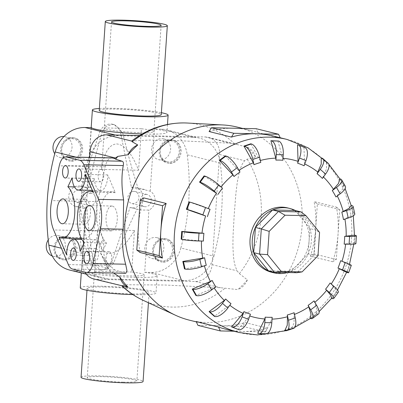 <?xml version="1.0" encoding="UTF-8"?>
<svg xmlns="http://www.w3.org/2000/svg" width="403" height="403" viewBox="0 0 403 403"><rect width="100%" height="100%" fill="white"/><g stroke="black" fill="none" stroke-linecap="round" stroke-linejoin="round"><path stroke-width="0.3" stroke-dasharray="2.02 1.51" d="M131.443 187.516A10.443 9.254 -76.1 0 1 134.128 187.143A10.443 9.254 -76.1 0 1 135.937 187.38A10.443 9.254 -76.1 0 1 142.607 198.739A10.443 9.254 -76.1 0 1 132.713 207.893A10.443 9.254 -76.1 0 1 130.904 207.651A10.443 9.254 -76.1 0 1 130.088 207.404L111.555 262.318A12.433 11.017 -76.1 0 1 100.77 269.803A12.433 11.017 -76.1 0 1 98.619 269.516A12.433 11.017 -76.1 0 1 91.038 261.874L80.036 206.326A10.443 9.254 -76.1 0 1 77.351 206.699A10.443 9.254 -76.1 0 1 75.542 206.457A10.443 9.254 -76.1 0 1 68.873 195.102A10.443 9.254 -76.1 0 1 78.766 185.949A10.443 9.254 -76.1 0 1 80.575 186.186A10.443 9.254 -76.1 0 1 81.391 186.438L88.368 188.171C91.254 172.393 95.833 153.694 102.11 132.068L106.014 126.456L112.089 124.381L114.281 124.678L122.633 132.511C127.862 154.384 133.121 173.3 138.42 189.249L131.443 187.516L120.442 131.967L122.633 132.511M138.42 189.249L142.788 189.289L150.208 191.203A10.443 9.254 -76.1 0 1 155.019 200.77A10.443 9.254 -76.1 0 1 148.924 210.099L141.372 210.044L137.065 209.137C129.68 223.791 121.908 241.699 113.747 262.862L108.82 268.217L102.155 270.146L100.035 269.869L93.224 262.418C89.884 241.009 87.814 222.889 87.013 208.054L80.036 206.326M90.776 193.198A6.216 5.511 103.9 0 0 84.887 198.649A6.216 5.511 103.9 0 0 88.856 205.409A6.216 5.511 103.9 0 0 89.934 205.55A6.216 5.511 103.9 0 0 95.823 200.105A6.216 5.511 103.9 0 0 91.854 193.344A6.216 5.511 103.9 0 0 90.776 193.198M78.479 190.145A6.216 5.511 103.9 0 0 72.59 195.596A6.216 5.511 103.9 0 0 76.56 202.356A6.216 5.511 103.9 0 0 77.638 202.497A6.216 5.511 103.9 0 0 83.527 197.052A6.216 5.511 103.9 0 0 79.552 190.292A6.216 5.511 103.9 0 0 78.479 190.145M146.143 194.392A6.216 5.511 103.9 0 0 140.249 199.843A6.216 5.511 103.9 0 0 144.224 206.603A6.216 5.511 103.9 0 0 145.297 206.744A6.216 5.511 103.9 0 0 151.185 201.299A6.216 5.511 103.9 0 0 147.216 194.538A6.216 5.511 103.9 0 0 146.143 194.392M133.841 191.339A6.216 5.511 103.9 0 0 127.953 196.79A6.216 5.511 103.9 0 0 131.922 203.55A6.216 5.511 103.9 0 0 133 203.691A6.216 5.511 103.9 0 0 138.889 198.246A6.216 5.511 103.9 0 0 134.919 191.485A6.216 5.511 103.9 0 0 133.841 191.339M91.39 127.645L87.008 188.891L87.421 188.095L88.368 188.171M87.013 208.054L85.643 208.945L81.623 270.937A37.953 3.446 3.9 0 0 136.37 277.385A37.953 3.446 3.9 0 0 157.165 275.728A37.953 3.446 3.9 0 0 144.682 272.297L148.924 210.099M99.375 108.472A37.953 3.446 -176.1 0 1 113.188 108.321A37.953 3.446 -176.1 0 1 161.396 112.704M150.208 191.203L154.45 129.005A37.953 3.446 -176.1 0 1 166.938 132.436A37.953 3.446 -176.1 0 1 146.138 134.088A37.953 3.446 -176.1 0 1 142.178 133.977M140.254 132.627A24.865 2.257 3.9 0 0 153.881 131.544A24.865 2.257 3.9 0 0 141.413 128.723L138.587 170.232C131.927 153.478 124.648 144.717 116.744 143.936C108.991 144.38 103.944 152.878 101.596 169.436L104.427 127.927A24.865 2.257 3.9 0 0 104.266 128.164A24.865 2.257 3.9 0 0 140.254 132.627M104.15 286.971A31.081 2.821 3.9 0 0 87.113 288.326A31.081 2.821 3.9 0 0 132.098 293.908A31.081 2.821 3.9 0 0 149.135 292.553A31.081 2.821 3.9 0 0 104.15 286.971M81.053 377.268A31.081 2.821 -176.1 0 1 98.085 375.913A31.081 2.821 -176.1 0 1 143.07 381.495M99.239 110.447A31.081 2.821 -176.1 0 1 116.276 109.092A31.081 2.821 -176.1 0 1 161.26 114.674M132.93 294.618A37.953 3.446 3.9 0 0 135.191 294.679A37.953 3.446 3.9 0 0 155.986 293.021A37.953 3.446 3.9 0 0 101.062 286.206A37.953 3.446 3.9 0 0 80.262 287.858M109.273 253.512C117.258 253.129 125.66 245.462 134.476 230.511L131.645 272.02A24.865 2.257 -176.1 0 1 144.113 274.836A24.865 2.257 -176.1 0 1 130.486 275.924A24.865 2.257 -176.1 0 1 94.493 271.456A24.865 2.257 -176.1 0 1 94.66 271.219L97.491 229.715C97.672 244.858 101.601 252.792 109.273 253.512M123.242 382.155A24.865 2.257 3.9 0 0 136.869 381.072A24.865 2.257 3.9 0 0 100.881 376.604A24.865 2.257 3.9 0 0 87.255 377.692A24.865 2.257 3.9 0 0 123.242 382.155M70.444 159.875A10.685 9.465 -76.1 0 1 68.596 159.628A10.685 9.465 -76.1 0 1 61.77 148.012A10.685 9.465 -76.1 0 1 71.895 138.647A10.685 9.465 -76.1 0 1 73.744 138.894A10.685 9.465 -76.1 0 1 80.565 150.51A10.685 9.465 -76.1 0 1 70.444 159.875M63.941 136.541A10.685 9.465 -76.1 0 1 65.095 136.748A10.685 9.465 -76.1 0 1 71.92 148.364A10.685 9.465 -76.1 0 1 61.8 157.729A10.685 9.465 -76.1 0 1 59.951 157.482A10.685 9.465 -76.1 0 1 54.737 153.734M72.928 137.821A11.752 10.413 103.9 0 0 61.795 148.123A11.752 10.413 103.9 0 0 69.301 160.903A11.752 10.413 103.9 0 0 71.336 161.175A11.752 10.413 103.9 0 0 82.469 150.873A11.752 10.413 103.9 0 0 74.963 138.093A11.752 10.413 103.9 0 0 72.928 137.821M70.374 160.938A11.752 10.413 -76.1 0 1 68.339 160.666A11.752 10.413 -76.1 0 1 60.833 147.886A11.752 10.413 -76.1 0 1 71.966 137.584A11.752 10.413 -76.1 0 1 74.001 137.856A11.752 10.413 -76.1 0 1 81.507 150.636A11.752 10.413 -76.1 0 1 70.374 160.938M168.998 162.001A10.685 9.465 -76.1 0 1 167.144 161.754A10.685 9.465 -76.1 0 1 160.323 150.138A10.685 9.465 -76.1 0 1 170.444 140.773A10.685 9.465 -76.1 0 1 172.293 141.02A10.685 9.465 -76.1 0 1 179.118 152.636A10.685 9.465 -76.1 0 1 168.998 162.001M160.349 159.855A10.685 9.465 -76.1 0 1 158.5 159.608A10.685 9.465 -76.1 0 1 151.674 147.992A10.685 9.465 -76.1 0 1 161.799 138.627A10.685 9.465 -76.1 0 1 163.648 138.869A10.685 9.465 -76.1 0 1 170.469 150.49A10.685 9.465 -76.1 0 1 160.349 159.855M171.476 139.947A11.752 10.413 103.9 0 0 160.344 150.248A11.752 10.413 103.9 0 0 167.85 163.029A11.752 10.413 103.9 0 0 169.885 163.301A11.752 10.413 103.9 0 0 181.018 152.999A11.752 10.413 103.9 0 0 173.512 140.219A11.752 10.413 103.9 0 0 171.476 139.947M168.922 163.064A11.752 10.413 -76.1 0 1 166.887 162.792A11.752 10.413 -76.1 0 1 159.381 150.012A11.752 10.413 -76.1 0 1 170.514 139.71A11.752 10.413 -76.1 0 1 172.549 139.982A11.752 10.413 -76.1 0 1 180.055 152.762A11.752 10.413 -76.1 0 1 168.922 163.064M63.709 258.696A10.685 9.465 -76.1 0 1 61.861 258.449A10.685 9.465 -76.1 0 1 55.035 246.832A10.685 9.465 -76.1 0 1 65.155 237.468A10.685 9.465 -76.1 0 1 67.009 237.715A10.685 9.465 -76.1 0 1 73.83 249.331A10.685 9.465 -76.1 0 1 63.709 258.696M48.229 239.941A10.685 9.465 -76.1 0 1 56.511 235.322A10.685 9.465 -76.1 0 1 58.359 235.569A10.685 9.465 -76.1 0 1 65.185 247.185A10.685 9.465 -76.1 0 1 55.06 256.55A10.685 9.465 -76.1 0 1 53.211 256.303A10.685 9.465 -76.1 0 1 52.274 256.011M66.188 236.647A11.752 10.413 103.9 0 0 55.055 246.948A11.752 10.413 103.9 0 0 62.561 259.728A11.752 10.413 103.9 0 0 64.596 259.995A11.752 10.413 103.9 0 0 75.729 249.694A11.752 10.413 103.9 0 0 68.223 236.919A11.752 10.413 103.9 0 0 66.188 236.647M63.639 259.759A11.752 10.413 -76.1 0 1 61.604 259.487A11.752 10.413 -76.1 0 1 54.098 246.707A11.752 10.413 -76.1 0 1 65.231 236.41A11.752 10.413 -76.1 0 1 67.266 236.677A11.752 10.413 -76.1 0 1 74.772 249.457A11.752 10.413 -76.1 0 1 63.639 259.759M162.258 260.822A10.685 9.465 -76.1 0 1 160.409 260.575A10.685 9.465 -76.1 0 1 153.583 248.958A10.685 9.465 -76.1 0 1 163.709 239.594A10.685 9.465 -76.1 0 1 165.557 239.84A10.685 9.465 -76.1 0 1 172.378 251.457A10.685 9.465 -76.1 0 1 162.258 260.822M153.614 258.676A10.685 9.465 -76.1 0 1 151.765 258.429A10.685 9.465 -76.1 0 1 144.939 246.812A10.685 9.465 -76.1 0 1 155.059 237.448A10.685 9.465 -76.1 0 1 156.908 237.694A10.685 9.465 -76.1 0 1 163.734 249.311A10.685 9.465 -76.1 0 1 153.614 258.676M164.741 238.772A11.752 10.413 103.9 0 0 153.608 249.074A11.752 10.413 103.9 0 0 161.114 261.854A11.752 10.413 103.9 0 0 163.15 262.121A11.752 10.413 103.9 0 0 174.282 251.82A11.752 10.413 103.9 0 0 166.777 239.039A11.752 10.413 103.9 0 0 164.741 238.772M162.187 261.885A11.752 10.413 -76.1 0 1 160.152 261.612A11.752 10.413 -76.1 0 1 152.646 248.832A11.752 10.413 -76.1 0 1 163.779 238.531A11.752 10.413 -76.1 0 1 165.814 238.803A11.752 10.413 -76.1 0 1 173.32 251.583A11.752 10.413 -76.1 0 1 162.187 261.885M272.171 317.297L271.813 319.136L264.726 333.583L257.754 333.432M294.099 312.718L294.059 322.954L291.651 328.233L284.85 330.495M314.058 300.895L316.96 309.58L316.239 313.972L310.285 318.425M330.102 282.982L335.402 289.178L336.107 292.165L331.563 298.391L335.331 293.298M340.656 260.731L349.28 264.983L346.62 272.342M354.449 235.186L353.92 242.984L344.162 244.107M353.295 215.786L351.164 205.429L352.806 212.875L350.917 215.706L343.462 219.605M339.709 178.836L343.381 185.219L342.192 189.878L335.966 196.966M321.221 157.951L326.556 162.646L326.561 168.776L322.41 178.413M297.51 144.818L303.978 147.367L304.532 163.915L304.114 165.764M277.863 140.879L282.78 158.303L282.881 160.253M271.587 272.252A33.152 29.384 103.9 0 0 277.329 273.017A33.152 29.384 103.9 0 0 308.743 243.951A33.152 29.384 103.9 0 0 287.566 207.898M310.355 256.182L332.717 261.733A99.46 88.146 103.9 0 0 338.026 234.506A99.46 88.146 103.9 0 0 336.44 207.127L314.078 201.576A99.46 88.146 -76.1 0 1 315.665 228.954A99.46 88.146 -76.1 0 1 310.355 256.182L313.962 253.91L315.665 228.954L317.363 203.999L314.078 201.576M189.571 320.214A99.46 88.146 103.9 0 0 206.794 322.501A99.46 88.146 103.9 0 0 301.026 235.312A99.46 88.146 103.9 0 0 237.498 127.147M209.081 131.539A99.46 88.146 -76.1 0 1 233.816 128.219A99.46 88.146 -76.1 0 1 251.044 130.512A99.46 88.146 -76.1 0 1 258.026 132.592L280.387 138.143A99.46 88.146 103.9 0 0 273.405 136.063M225.479 329.125A99.46 88.146 103.9 0 0 242.702 331.417A99.46 88.146 103.9 0 0 267.441 328.097L245.079 322.546A99.46 88.146 -76.1 0 1 220.34 325.866A99.46 88.146 -76.1 0 1 203.117 323.574A99.46 88.146 -76.1 0 1 196.13 321.493M124.472 286.593L121.802 285.586L127.766 284.755L164.55 285.007L220.547 287.717L237.82 289.601A94.453 83.708 103.9 0 0 247.382 279.884L239.362 273.627L237.125 270.861L235.327 266.595L234.168 261.708L233.433 256.384L232.899 246.188L233.055 235.397L234.254 214.139L235.946 193.002L237.241 182.499L239.125 172.897L240.546 168.111L242.324 163.956L244.631 160.706L247.165 159.18L255.729 157.447A94.453 83.708 103.9 0 0 247.518 147.347L239.06 144.994L230.4 143.186L174.403 140.481L148.652 140.068L131.721 140.995M287.556 272.539A33.152 29.384 103.9 0 0 311.141 243.341A33.152 29.384 103.9 0 0 295.303 210.497M85.668 199.455A12.433 5.647 91.2 0 1 90.453 212.567A12.433 5.647 91.2 0 1 84.559 224.239A12.433 5.647 91.2 0 1 83.985 224.164A12.433 5.647 91.2 0 1 79.2 211.051A12.433 5.647 91.2 0 1 85.093 199.379A12.433 5.647 91.2 0 1 85.668 199.455M112.502 206.119A12.433 5.647 91.2 0 1 117.288 219.227A12.433 5.647 91.2 0 1 111.394 230.899A12.433 5.647 91.2 0 1 110.82 230.823A12.433 5.647 91.2 0 1 106.034 217.716A12.433 5.647 91.2 0 1 111.928 206.039A12.433 5.647 91.2 0 1 112.502 206.119M95.969 248.495A6.216 2.826 91.2 0 1 98.362 255.049A6.216 2.826 91.2 0 1 95.415 260.882A6.216 2.826 91.2 0 1 95.128 260.847A6.216 2.826 91.2 0 1 92.735 254.293A6.216 2.826 91.2 0 1 95.682 248.455A6.216 2.826 91.2 0 1 95.969 248.495M109.384 251.825A6.216 2.826 91.2 0 1 111.777 258.378A6.216 2.826 91.2 0 1 108.83 264.217A6.216 2.826 91.2 0 1 108.543 264.177A6.216 2.826 91.2 0 1 106.15 257.623A6.216 2.826 91.2 0 1 109.097 251.784A6.216 2.826 91.2 0 1 109.384 251.825M87.945 166.101A6.216 2.826 91.2 0 1 90.332 172.66A6.216 2.826 91.2 0 1 87.386 178.494A6.216 2.826 91.2 0 1 87.098 178.458A6.216 2.826 91.2 0 1 84.711 171.905A6.216 2.826 91.2 0 1 87.658 166.066A6.216 2.826 91.2 0 1 87.945 166.101M101.36 169.436A6.216 2.826 91.2 0 1 103.752 175.99A6.216 2.826 91.2 0 1 100.805 181.829A6.216 2.826 91.2 0 1 100.518 181.788A6.216 2.826 91.2 0 1 98.125 175.234A6.216 2.826 91.2 0 1 101.072 169.396A6.216 2.826 91.2 0 1 101.36 169.436M89.753 155.689A32.326 28.648 -76.1 0 1 118.019 135.705L193.848 137.337A32.326 28.648 -76.1 0 1 199.445 138.083A32.326 28.648 -76.1 0 1 219.308 158.485L219.58 154.49A17.299 15.329 103.9 0 0 208.346 137.368A17.299 15.329 103.9 0 0 205.349 136.97L139.544 135.549M301.056 211.928L315.811 230.083L319.574 232.45M295.177 210.467L309.927 228.622L315.811 230.083L314.093 255.275L317.987 255.739M309.927 228.622L308.209 253.814L314.093 255.275L296.91 272.74L291.031 271.279L268.448 270.796M308.209 253.814L291.031 271.279M102.251 251.789A14.921 6.78 -88.8 0 0 95.869 239.755A14.921 6.78 -88.8 0 0 88.766 255.396L81.204 237.604A26.729 12.145 -88.8 0 0 84.252 238.536A26.729 12.145 -88.8 0 0 96.624 217.282A26.729 12.145 -88.8 0 0 90.005 187.224L94.237 178.489A14.921 6.78 -88.8 0 0 100.619 190.528A14.921 6.78 -88.8 0 0 107.722 174.887L115.278 192.674A26.729 12.145 -88.8 0 0 112.236 191.747A26.729 12.145 -88.8 0 0 99.863 213.001A26.729 12.145 -88.8 0 0 106.478 243.059L102.251 251.789L80.101 251.311M88.766 255.396L66.621 254.918M81.204 237.604L59.06 237.125M90.005 187.224L74.414 186.886M94.237 178.489L72.092 178.01M107.722 174.887L85.577 174.408M115.278 192.674L93.133 192.201M106.478 243.059L84.333 242.581M125.827 273.284L114.749 269.929L109.551 265.476L103.022 257.235L99.551 250.973L99.123 244.379L103.334 239.73L99.606 230.954A26.729 12.145 91.2 0 1 97.692 201.591L105.223 166.802A14.921 6.78 91.2 0 1 111.651 157.88M103.334 239.73L104.019 254.903L107.566 268.066L110.049 270.836L113.581 273.022M93.758 278.972A17.299 15.329 103.9 0 0 96.75 279.37L195.495 281.495A17.299 15.329 103.9 0 0 212.074 264.645L212.346 260.645A32.326 28.648 -76.1 0 1 184.08 280.634L108.251 278.997A32.326 28.648 -76.1 0 1 102.654 278.251A32.326 28.648 -76.1 0 1 82.791 257.855L82.519 261.849L107.661 268.222L99.551 250.973M267.441 328.097L265.073 331.901L233.941 331.226M197.974 325.382L242.712 326.349L245.079 322.546M265.073 331.901L242.712 326.349M140.083 252.51A99.46 88.146 -76.1 0 1 138.496 225.131A99.46 88.146 -76.1 0 1 143.806 197.903M280.201 137.75L280.387 138.143M258.026 132.592L256.187 128.703M336.44 207.127L339.724 209.55L338.026 234.506L336.324 259.461L332.717 261.733M336.324 259.461L313.962 253.91M339.724 209.55L317.363 203.999M250.429 314.184L249.553 315.917L238.108 329.488M231 303.681L229.67 305.136L214.391 316.355M215.781 286.82L214.104 287.848L195.908 295.475M206.265 265.245L184.463 268.882M203.384 241.075L181.174 239.181M189.027 201.933L210.079 209.313M204.059 175.91L222.501 188.216M225.332 155.88L239.971 172.056M250.767 143.811L260.147 160.55L260.776 162.419M304.95 147.634A12.433 5.723 -68.5 0 0 304.618 147.528L303.983 147.367M328.223 163.326A12.433 5.234 -48.6 0 0 327.196 162.807L326.556 162.646M345.346 186.246A12.433 4.232 -29.9 0 0 344.021 185.375L343.381 185.219M354.791 213.933A12.433 2.821 -12.5 0 0 353.446 213.031L352.806 212.875M355.884 243.674A12.433 1.128 3.9 0 0 354.554 243.064L353.915 242.908M349.25 265.023L349.89 265.179A12.433 0.67 -160.1 0 0 351.31 265.365M336.087 292.19L336.727 292.351A12.433 2.408 -143.9 0 0 338.308 292.225M316.239 313.972L316.879 314.133A12.433 3.904 -126.8 0 0 318.496 313.957M291.651 328.233L292.291 328.395A12.433 5.022 -108.4 0 0 293.596 328.369M264.726 333.583L265.365 333.739A12.433 5.647 -88.8 0 0 265.94 333.815M213.872 256.177A213.348 189.067 -76.1 0 0 220.224 163.003A32.326 28.648 -76.1 0 0 219.308 158.485L212.346 260.645A32.326 28.648 -76.1 0 0 213.872 256.177L180.861 247.986A213.348 189.067 103.9 0 0 187.214 154.807A32.326 28.648 103.9 0 0 166.434 129.887A32.326 28.648 103.9 0 0 160.837 129.146L154.45 129.005M247.382 279.884A17.299 15.329 -76.1 0 1 237.82 289.601M122.008 285.984L121.802 285.586L96.75 279.37M82.519 261.849A17.299 15.329 103.9 0 0 84.821 272.101M247.518 147.347A17.299 15.329 -76.1 0 1 255.729 157.447M89.093 157.392A32.326 28.648 -76.1 0 0 88.227 160.157A213.348 189.067 -76.1 0 0 81.874 253.331A32.326 28.648 -76.1 0 0 82.791 257.855L89.637 157.402M101.596 169.436L138.587 170.232M111.555 262.318L113.747 262.862M93.224 262.418L91.038 261.874M144.682 272.297L151.065 272.438A32.326 28.648 103.9 0 0 180.861 247.986M69.638 270.055A32.326 28.648 103.9 0 0 75.24 270.801L81.623 270.937M94.66 271.219L131.645 272.02M85.864 208.739A10.443 9.254 -76.1 0 1 81.053 199.178A10.443 9.254 -76.1 0 1 87.154 189.843M81.391 186.438L99.924 131.524L102.11 132.068M141.413 128.723L104.427 127.927M134.476 230.511L97.491 229.715M99.924 131.524A12.433 11.017 -76.1 0 1 110.709 124.038A12.433 11.017 -76.1 0 1 112.86 124.326A12.433 11.017 -76.1 0 1 120.442 131.967M130.088 207.404L137.065 209.137M239.044 332.495A99.46 88.146 103.9 0 0 256.273 334.787A99.46 88.146 103.9 0 0 350.499 247.593A99.46 88.146 103.9 0 0 286.971 139.428M143.256 300.366A92.665 82.121 103.9 0 0 172.333 307.081A92.665 82.121 103.9 0 0 224.985 288.246M234.818 143.987A92.665 82.121 103.9 0 0 187.279 123.031M239.362 273.627A92.665 82.121 103.9 0 0 247.165 159.18M105.223 166.802L59.271 165.809M97.692 201.591L51.74 200.598M99.606 230.954L53.654 229.962M125.328 273.199L85.809 272.347M114.749 269.929L72.394 269.013M109.551 265.481L68.364 264.59M103.022 257.235A92.665 82.121 103.9 0 0 110.049 270.836M304.618 147.528L298.149 144.979M327.196 162.807L321.861 158.107M344.021 185.375L340.349 178.992M353.446 213.031L351.794 205.585M354.554 243.064L355.083 235.287M347.23 272.534L349.89 265.179M332.198 298.558L336.727 292.351M310.925 318.582L316.879 314.133M285.49 330.656L292.291 328.395M258.394 333.588L265.365 333.739M212.074 264.645L237.125 270.861M219.58 154.49L244.631 160.706M195.495 281.495L220.547 287.717M205.349 136.97L230.4 143.186M184.08 280.634L151.065 272.438M108.251 278.997L75.24 270.801M118.019 135.705L115.293 135.025M193.848 137.337L160.837 129.146M220.224 163.003L187.214 154.807M88.227 160.157L75.94 157.11M81.874 253.331L61.427 248.258M135.937 187.38L146.062 189.894M88.856 205.409L76.56 202.356M144.224 206.603L131.922 203.55M80.575 186.186L88.035 188.04M167.482 124.456L166.938 132.436M161.124 25.308L153.881 131.544M86.983 290.296L87.113 288.326M157.165 275.728L155.986 293.021M144.113 274.836L136.869 381.072M68.596 159.628L59.951 157.482M69.301 160.903L68.339 160.666M167.144 161.754L158.5 159.608M167.85 163.029L166.887 162.792M61.861 258.449L53.211 256.303M62.561 259.728L61.604 259.487M160.409 260.575L151.765 258.429M161.114 261.854L160.152 261.612M242.581 128.411L251.044 130.512M285.873 330.722L294.905 327.256M310.411 318.456L319.085 311.62M326.138 161.492L328.883 164.318M339.936 178.892L345.129 188.584M353.92 242.984L353.789 244.153M349.497 264.313L349.28 264.983M337.502 290.039L336.107 292.165M84.559 224.239L62.415 223.761M111.394 230.899L89.244 230.425M95.415 260.882L73.27 260.409M108.83 264.217L86.685 263.738M87.386 178.494L65.241 178.02M100.805 181.829L78.656 181.35M101.072 169.396L78.928 168.917M87.658 166.066L65.508 165.588M109.097 251.784L86.952 251.306M95.682 248.455L73.537 247.976M111.928 206.039L89.783 205.565M85.093 199.379L62.949 198.901M95.869 239.755L81.905 239.453M84.252 238.536L81.361 238.47M100.619 190.528L92.347 190.347M112.236 191.747L92.766 191.324M208.346 137.368L239.06 144.994M196.316 321.886L203.117 323.574M166.777 239.039L165.814 238.803M165.557 239.84L156.908 237.694M68.223 236.919L67.266 236.677M67.009 237.715L58.359 235.569M173.512 140.219L172.549 139.982M172.293 141.02L163.648 138.869M74.963 138.093L74.001 137.856M73.744 138.894L65.095 136.748M94.493 271.456L87.255 377.692M85.643 208.945L81.28 272.947M148.44 302.759L149.135 292.553M111.505 21.928L104.266 128.164M91.184 127.64L87.008 188.891M100.035 269.869L98.619 269.516M75.542 206.457L85.663 208.971M114.281 124.678L112.86 124.326M199.445 138.083L166.434 129.887M102.654 278.251L86.272 274.186M147.216 194.538L134.919 191.485M91.854 193.344L79.552 190.292M130.904 207.651L138.365 209.505"/><path stroke-width="0.6" d="M161.396 112.704A37.953 3.446 -176.1 0 1 168.116 115.142A37.953 3.446 -176.1 0 1 147.317 116.794A37.953 3.446 -176.1 0 1 92.388 109.979A37.953 3.446 -176.1 0 1 99.375 108.472M125.132 20.845A24.865 2.257 -176.1 0 1 161.124 25.308A24.865 2.257 -176.1 0 1 147.493 26.396A24.865 2.257 -176.1 0 1 111.505 21.928A24.865 2.257 -176.1 0 1 125.132 20.845M148.44 302.759L143.07 381.495A31.081 2.821 -176.1 0 1 126.038 382.85A31.081 2.821 -176.1 0 1 81.053 377.268L86.983 290.296M167.326 25.732L161.26 114.674A31.081 2.821 -176.1 0 1 144.229 116.029A31.081 2.821 -176.1 0 1 99.239 110.447L105.304 21.505A31.081 2.821 3.9 0 0 150.289 27.087A31.081 2.821 3.9 0 0 167.326 25.732A31.081 2.821 3.9 0 0 122.341 20.15A31.081 2.821 3.9 0 0 105.304 21.505M54.737 153.734A10.685 9.465 -76.1 0 1 54.219 142.415A10.685 9.465 -76.1 0 1 63.246 136.501A10.685 9.465 -76.1 0 1 63.941 136.541M52.274 256.011A10.685 9.465 -76.1 0 1 48.229 239.941M268.68 317.322A79.129 70.122 103.9 0 0 272.171 317.297L271.798 322.773A12.433 5.647 -88.8 0 1 265.94 333.815L258.968 333.669A12.433 5.647 91.2 0 1 258.394 333.588L257.754 333.432L264.836 318.985L265.199 317.151A79.129 70.122 103.9 0 0 268.68 317.322M287.47 316.738L287.299 314.98A79.129 70.122 103.9 0 0 294.099 312.718L295.258 317.957A12.433 5.022 -108.4 0 1 293.596 328.369L286.795 330.631A12.433 5.022 71.6 0 1 285.49 330.656L284.85 330.495L287.263 325.211L287.47 316.738A81.033 71.81 103.9 0 1 272.05 319.126M308.769 306.844L308.104 305.343A79.129 70.122 103.9 0 0 314.058 300.895L316.642 305.383A12.433 3.904 -126.8 0 1 318.496 313.957L312.542 318.405A12.433 3.904 53.2 0 1 310.925 318.582L310.285 318.425L311.005 314.033L308.769 306.844A81.033 71.81 103.9 0 1 294.467 314.395M326.642 290.271L325.574 289.188A79.129 70.122 103.9 0 0 330.102 282.982L333.855 286.286A12.433 2.408 -143.9 0 1 338.308 292.225L333.775 298.432A12.433 2.408 36.1 0 1 332.198 298.558L331.558 298.396L330.893 295.414L326.642 290.271A81.033 71.81 103.9 0 1 314.854 302.28M337.502 290.039L346.62 272.342L337.996 268.086A79.129 70.122 103.9 0 0 340.656 260.731L345.21 262.524A12.433 0.67 -160.1 0 1 351.31 265.365L348.65 272.72A12.433 0.67 19.9 0 1 347.23 272.534L346.605 272.378M354.454 235.13L355.083 235.287A12.433 1.128 -176.1 0 1 356.413 235.891L355.884 243.674A12.433 1.128 3.9 0 1 349.069 244.213L344.162 244.107A79.129 70.122 103.9 0 0 344.691 236.329L354.449 235.186L353.295 215.786M353.144 206.487L354.791 213.933A12.433 2.821 -12.5 0 1 348.247 218.013L343.462 219.605A79.129 70.122 103.9 0 0 341.809 212.154L349.265 208.26L351.154 205.429L351.794 205.585A12.433 2.821 167.5 0 1 353.144 206.487A12.433 2.821 167.5 0 1 346.595 210.562L341.809 212.154M341.673 179.864L345.346 186.246A12.433 4.232 -29.9 0 1 340.157 193.833L335.966 196.966A79.129 70.122 103.9 0 0 332.294 190.584L338.52 183.496L339.709 178.836L340.349 178.992A12.433 4.232 150.1 0 1 341.673 179.864A12.433 4.232 150.1 0 1 336.485 187.45L332.294 190.584M322.889 158.631L328.223 163.326A12.433 5.234 -48.6 0 1 325.594 174.046L322.41 178.413A79.129 70.122 103.9 0 0 317.075 173.718L321.226 164.081L321.226 157.951L321.861 158.107A12.433 5.234 131.4 0 1 322.889 158.631A12.433 5.234 131.4 0 1 320.264 169.351L317.075 173.718M298.482 145.085L304.95 147.634A12.433 5.723 -68.5 0 1 305.988 160.59L304.114 165.764A79.129 70.122 103.9 0 0 297.646 163.215L298.064 161.371L297.51 144.818L298.149 144.979A12.433 5.723 111.5 0 1 298.482 145.085A12.433 5.723 111.5 0 1 299.52 158.041L297.646 163.215M278.503 141.035A12.433 5.647 -88.8 0 1 283.254 154.777L282.881 160.253A79.129 70.122 103.9 0 0 279.4 160.082A79.129 70.122 103.9 0 0 275.904 160.102L275.803 158.152L270.892 140.728L278.503 141.035L271.531 140.884A12.433 5.647 91.2 0 1 276.277 154.626L275.904 160.102M295.303 210.497A33.152 29.384 103.9 0 0 289.802 208.452L287.566 207.898A33.152 29.384 103.9 0 0 281.823 207.137A33.152 29.384 103.9 0 0 250.414 236.198A33.152 29.384 103.9 0 0 271.587 272.252L273.823 272.806A33.152 29.384 103.9 0 0 279.566 273.572A33.152 29.384 103.9 0 0 287.556 272.539M242.581 128.411L237.498 127.147A99.46 88.146 103.9 0 0 222.844 124.955A99.46 88.146 103.9 0 0 220.27 124.859A99.46 88.146 103.9 0 0 127.645 203.847A99.46 88.146 103.9 0 0 175.592 315.297A99.46 88.146 103.9 0 0 189.571 320.214L196.316 321.886M285.873 330.722L257.421 334.938L239.044 332.495A99.46 88.146 103.9 0 1 175.517 224.33A99.46 88.146 103.9 0 1 269.748 137.141A99.46 88.146 103.9 0 1 286.971 139.428L273.405 136.063A99.46 88.146 103.9 0 0 256.177 133.771L278.549 134.254L280.201 137.75M289.802 208.452A33.152 29.384 103.9 0 0 284.06 207.691A33.152 29.384 103.9 0 0 252.651 236.752A33.152 29.384 103.9 0 0 273.823 272.806M63.523 198.981A12.433 5.647 91.2 0 1 68.308 212.089A12.433 5.647 91.2 0 1 62.415 223.761A12.433 5.647 91.2 0 1 61.84 223.685A12.433 5.647 91.2 0 1 57.055 210.578A12.433 5.647 91.2 0 1 62.949 198.901A12.433 5.647 91.2 0 1 63.523 198.981M90.358 205.641A12.433 5.647 91.2 0 1 95.138 218.748A12.433 5.647 91.2 0 1 89.244 230.425A12.433 5.647 91.2 0 1 88.67 230.345A12.433 5.647 91.2 0 1 83.889 217.237A12.433 5.647 91.2 0 1 89.783 205.565A12.433 5.647 91.2 0 1 90.358 205.641M73.825 248.016A6.216 2.826 91.2 0 1 76.217 254.57A6.216 2.826 91.2 0 1 73.27 260.409A6.216 2.826 91.2 0 1 72.983 260.368A6.216 2.826 91.2 0 1 70.59 253.814A6.216 2.826 91.2 0 1 73.537 247.976A6.216 2.826 91.2 0 1 73.825 248.016M87.239 251.346A6.216 2.826 91.2 0 1 89.632 257.9A6.216 2.826 91.2 0 1 86.685 263.738A6.216 2.826 91.2 0 1 86.398 263.698A6.216 2.826 91.2 0 1 84.005 257.144A6.216 2.826 91.2 0 1 86.952 251.306A6.216 2.826 91.2 0 1 87.239 251.346M65.795 165.628A6.216 2.826 91.2 0 1 68.188 172.182A6.216 2.826 91.2 0 1 65.241 178.02A6.216 2.826 91.2 0 1 64.954 177.98A6.216 2.826 91.2 0 1 62.561 171.426A6.216 2.826 91.2 0 1 65.508 165.588A6.216 2.826 91.2 0 1 65.795 165.628M79.215 168.958A6.216 2.826 91.2 0 1 81.608 175.512A6.216 2.826 91.2 0 1 78.656 181.35A6.216 2.826 91.2 0 1 78.373 181.31A6.216 2.826 91.2 0 1 75.981 174.756A6.216 2.826 91.2 0 1 78.928 168.917A6.216 2.826 91.2 0 1 79.215 168.958M139.544 135.549L106.604 134.839A17.299 15.329 103.9 0 0 90.025 151.694L89.637 157.402M281.218 271.441L267.582 254.651L269.169 231.362L285.052 215.212L305.932 215.66L319.574 232.45L317.987 255.739L302.099 271.889L281.218 271.441L274.332 272.257L259.577 254.097L267.582 254.651M302.099 271.889L296.91 272.74L274.332 272.257L268.448 270.796L253.699 252.636L259.577 254.097L261.295 228.909L269.169 231.362M253.699 252.636L255.416 227.448L261.295 228.909L278.478 211.439L285.052 215.212M255.416 227.448L272.594 209.978L278.478 211.439L301.056 211.928L305.932 215.66M272.594 209.978L295.177 210.467L301.056 211.928M80.101 251.311A14.921 6.78 -88.8 0 0 73.724 239.276A14.921 6.78 -88.8 0 0 66.621 254.918L59.06 237.125A26.729 12.145 -88.8 0 0 62.102 238.057A26.729 12.145 -88.8 0 0 74.474 216.804A26.729 12.145 -88.8 0 0 67.86 186.745L72.092 178.01A14.921 6.78 -88.8 0 0 78.469 190.05A14.921 6.78 -88.8 0 0 85.577 174.408L93.133 192.201A26.729 12.145 -88.8 0 0 90.091 191.269A26.729 12.145 -88.8 0 0 77.719 212.522A26.729 12.145 -88.8 0 0 84.333 242.581L80.101 251.311M74.414 186.886L67.86 186.745M132.229 141.775A92.665 82.121 103.9 0 1 184.886 122.94A92.665 82.121 103.9 0 1 187.279 123.031L184.735 122.935C165.316 122.749 147.644 128.769 131.721 140.995L132.229 141.775L137.766 144.979A94.453 83.708 103.9 0 0 128.204 154.697L117.852 156.394A92.665 82.121 103.9 0 0 115.696 159.22L122.159 161.225C123.373 161.714 123.741 163.17 123.258 165.583C121.389 175.95 121.51 187.39 123.62 199.903L123.197 229.216C121.797 241.528 122.613 253.195 125.64 264.217L126.965 270.705L125.827 273.284L86.499 272.438A14.921 6.78 91.2 0 1 85.809 272.347L72.394 269.013A14.921 6.78 91.2 0 1 68.364 264.59L53.654 229.962A26.729 12.145 91.2 0 1 51.74 200.598L59.271 165.809A14.921 6.78 91.2 0 1 65.699 156.888A14.921 6.78 91.2 0 1 66.384 156.979L79.804 160.308A14.921 6.78 91.2 0 1 83.829 164.736L98.539 199.359A26.729 12.145 91.2 0 1 100.453 228.728L92.927 263.512A14.921 6.78 91.2 0 1 86.499 272.438M114.533 158.47L115.857 159.271M65.699 156.888L111.651 157.88A14.921 6.78 91.2 0 1 112.341 157.971L114.517 158.51L117.852 156.394M113.581 273.022L119.857 277.133A94.453 83.708 103.9 0 0 128.068 287.233L93.758 278.972A17.299 15.329 103.9 0 1 84.821 272.101M233.941 331.226L220.335 330.934L218.491 327.045A99.46 88.146 103.9 0 0 225.479 329.125L239.044 332.495M218.491 327.045L196.13 321.493L197.974 325.382L220.335 330.934M166.167 203.455A99.46 88.146 103.9 0 0 160.857 230.682L162.555 205.726L166.167 203.455L143.806 197.903L140.194 200.175L136.793 250.087L140.083 252.51L162.444 258.061L159.155 255.638L160.857 230.682A99.46 88.146 103.9 0 0 162.444 258.061M162.555 205.726L140.194 200.175M159.155 255.638L136.793 250.087M256.177 133.771A99.46 88.146 103.9 0 0 231.443 137.091L233.805 133.287L256.177 133.771M278.549 134.254L256.187 128.703L211.444 127.736L209.081 131.539L231.443 137.091M233.805 133.287L211.444 127.736M231.634 326.939L238.747 329.649A12.433 5.723 -68.5 0 0 248.56 319.362L250.429 314.184A79.129 70.122 103.9 0 1 243.961 311.64L242.087 316.813A12.433 5.723 111.5 0 1 232.274 327.1L231.634 326.939L243.085 313.373L243.961 311.64M214.391 316.355L209.061 311.66L224.335 300.442L225.67 298.986A79.129 70.122 103.9 0 0 231 303.681L227.811 308.048A12.433 5.234 -48.6 0 1 215.031 316.516L214.391 316.355M195.908 295.475L192.236 289.087L210.431 281.46L212.109 280.438A79.129 70.122 103.9 0 0 215.781 286.82L211.59 289.953A12.433 4.232 -29.9 0 1 196.548 295.631L195.908 295.475M184.463 268.882L182.811 261.431L204.613 257.799A79.129 70.122 103.9 0 0 206.265 265.245L201.48 266.836A12.433 2.821 -12.5 0 1 185.103 269.038L184.463 268.882M181.174 239.181L181.703 231.403L203.913 233.292A79.129 70.122 103.9 0 0 203.384 241.075L198.478 240.969A12.433 1.128 3.9 0 1 181.813 239.342L181.174 239.181M205.616 215.993L186.367 209.283L189.027 201.933L189.667 202.089L187.007 209.444A12.433 0.67 19.9 0 1 202.865 214.875L205.616 215.993A81.033 71.81 103.9 0 0 201.989 233.196M216.446 193.223L199.53 182.116L204.059 175.91L204.699 176.066L200.17 182.277A12.433 2.408 36.1 0 1 214.225 191.118L216.446 193.223A81.033 71.81 103.9 0 0 208.286 208.608M232.894 174.897L219.378 160.334L225.332 155.88L225.972 156.042L220.018 160.495A12.433 3.904 53.2 0 1 231.433 172.016L234.017 176.509L232.894 174.897A81.033 71.81 103.9 0 0 221.046 186.932M253.346 162.812L243.966 146.072L250.762 143.811L251.401 143.972L244.606 146.234A12.433 5.022 71.6 0 1 252.817 159.442L253.981 164.681L253.346 162.812A81.033 71.81 103.9 0 0 238.994 170.348M225.67 298.986L222.481 303.353A12.433 5.234 131.4 0 1 209.701 311.821L209.061 311.66M212.109 280.438L207.918 283.566A12.433 4.232 150.1 0 1 192.876 289.248L192.236 289.087M204.613 257.799L199.833 259.391A12.433 2.821 167.5 0 1 183.451 261.592L182.811 261.431M203.913 233.292L199.006 233.186A12.433 1.128 -176.1 0 1 182.342 231.559L181.703 231.403M186.367 209.283L187.007 209.444M189.667 202.089A12.433 0.67 -160.1 0 1 205.525 207.52L210.079 209.313A79.129 70.122 103.9 0 0 207.419 216.668M199.53 182.116L200.17 182.277M204.699 176.066A12.433 2.408 -143.9 0 1 218.753 184.912L222.501 188.216A79.129 70.122 103.9 0 0 217.973 194.422M219.378 160.334L220.018 160.495M225.972 156.042A12.433 3.904 -126.8 0 1 237.392 167.562L239.971 172.056A79.129 70.122 103.9 0 0 234.017 176.509M243.966 146.072L244.606 146.234M251.401 143.972A12.433 5.022 -108.4 0 1 259.618 157.18L260.776 162.419A79.129 70.122 103.9 0 0 253.981 164.681M270.892 140.728L271.531 140.884M356.413 235.891A12.433 1.128 -176.1 0 1 349.603 236.435L344.691 236.329M337.996 268.086L342.55 269.879A12.433 0.67 19.9 0 1 348.65 272.72M325.574 289.188L329.327 292.492A12.433 2.408 36.1 0 1 333.775 298.432M308.104 305.343L310.688 309.836A12.433 3.904 53.2 0 1 312.542 318.405M287.299 314.98L288.462 320.219A12.433 5.022 71.6 0 1 286.795 330.631M265.199 317.151L264.826 322.627A12.433 5.647 91.2 0 1 258.968 333.669M128.068 287.233A17.299 15.329 -76.1 0 1 119.862 277.133M128.204 154.697A17.299 15.329 -76.1 0 1 137.766 144.979M89.093 157.392A32.326 28.648 -76.1 0 1 89.753 155.689M81.28 272.947L80.262 287.858A37.953 3.446 3.9 0 0 132.93 294.618M142.178 133.977A37.953 3.446 -176.1 0 1 91.39 127.645L85.008 127.509A32.326 28.648 103.9 0 0 55.211 151.961A213.348 189.067 103.9 0 0 48.859 245.14A32.326 28.648 103.9 0 0 69.638 270.055L86.272 274.186M331.231 283.974A81.033 71.81 103.9 0 0 339.341 268.65M342.011 261.265A81.033 71.81 103.9 0 0 345.623 244.142M346.162 236.309A81.033 71.81 103.9 0 0 344.908 219.121M343.235 211.55A81.033 71.81 103.9 0 0 337.271 195.989M333.513 189.44A81.033 71.81 103.9 0 0 323.438 177.003M317.952 172.152A81.033 71.81 103.9 0 0 304.749 164.016M298.064 161.371A81.033 71.81 103.9 0 0 283.012 158.319M122.159 161.225L79.804 160.308M123.258 165.583L83.829 164.736M112.341 157.971L66.384 156.979M123.62 199.903L98.539 199.359M123.197 229.216L100.453 228.728M125.64 264.217L92.927 263.512M122.462 286.095A92.665 82.121 103.9 0 0 143.256 300.366L175.592 315.297M242.087 316.813L248.56 319.362M232.274 327.1L238.747 329.649M249.779 315.992A81.033 71.81 103.9 0 0 264.836 318.985M229.841 305.273A81.033 71.81 103.9 0 0 243.085 313.373M214.205 287.999A81.033 71.81 103.9 0 0 224.335 300.442M204.417 265.859A81.033 71.81 103.9 0 0 210.431 281.46M201.455 241.029A81.033 71.81 103.9 0 0 202.729 258.293M275.803 158.152A81.033 71.81 103.9 0 0 260.348 160.495M222.481 303.353L227.811 308.048M209.701 311.821L215.031 316.516M207.918 283.566L211.59 289.953M192.876 289.248L196.548 295.631M199.833 259.391L201.48 266.836M183.451 261.592L185.103 269.038M199.006 233.186L198.478 240.969M182.342 231.559L181.813 239.342M205.525 207.52L202.865 214.875M218.753 184.912L214.225 191.118M237.392 167.562L231.433 172.016M259.618 157.18L252.817 159.442M283.254 154.777L276.277 154.626M305.988 160.59L299.52 158.041M325.594 174.046L320.264 169.351M340.157 193.833L336.485 187.45M348.247 218.013L346.595 210.562M349.069 244.213L349.603 236.435M342.55 269.879L345.21 262.524M329.327 292.492L333.855 286.286M310.688 309.836L316.642 305.383M288.462 320.219L295.258 317.957M264.826 322.627L271.798 322.773M106.604 134.839L131.655 141.06M90.025 151.694L115.077 157.911M115.293 135.025L85.008 127.509M75.94 157.11L55.211 151.961M61.427 248.258L48.859 245.14M168.116 115.142L167.482 124.456M294.905 327.256L310.411 318.456M319.085 311.62L331.558 298.396M286.971 139.428L307.973 147.79L326.138 161.492M328.883 164.318L339.936 178.892M345.129 188.584L351.164 205.429M353.789 244.153L349.497 264.313M187.279 123.031L222.844 124.955M81.905 239.453L73.724 239.276M81.361 238.47L62.102 238.057M92.347 190.347L78.469 190.05M92.766 191.324L90.091 191.269M143.256 300.366C135.353 296.704 128.199 291.843 121.802 285.787M92.388 109.979L91.184 127.64"/></g></svg>
